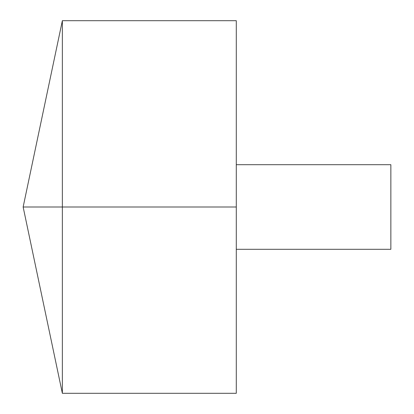 <?xml version="1.0" encoding="UTF-8"?>
<svg xmlns="http://www.w3.org/2000/svg" width="414" height="414" viewBox="0 0 414 414"><rect width="100%" height="100%" fill="white"/><g stroke="black" fill="none" stroke-linecap="round" stroke-linejoin="round"><path stroke-width="0.62" d="M62.359 393.3L23.143 207L62.359 20.7L62.359 393.3L236.285 393.3L236.285 20.7L62.359 20.7M236.285 164.694L390.857 164.694L390.857 249.306L236.285 249.306M236.285 207L23.143 207L236.285 207"/></g></svg>

